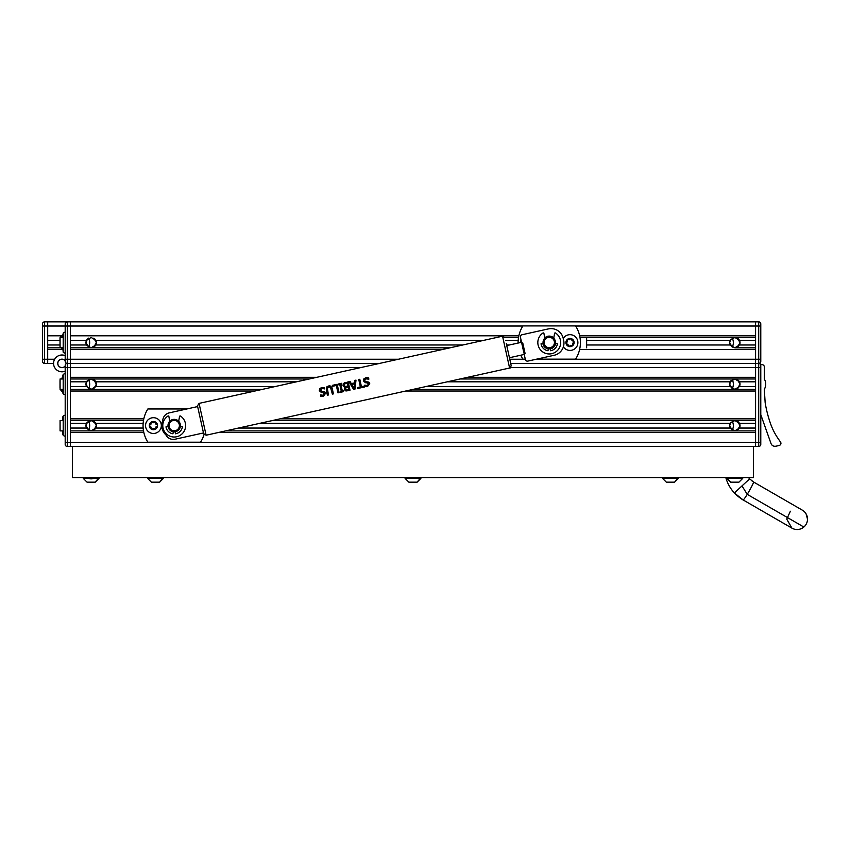 <?xml version="1.0" encoding="UTF-8"?>
<svg xmlns="http://www.w3.org/2000/svg" width="850" height="850" viewBox="0 0 850 850"><rect width="100%" height="100%" fill="white"/><g stroke="black" fill="none" stroke-linecap="round" stroke-linejoin="round"><path stroke-width="1.27" d="M65.195 332.254L64.855 332.254A2.072 2.072 0 0 0 63.197 333.094L62.773 337.45L60.074 337.45L60.074 347.831L47.696 347.831L62.773 347.831L63.197 352.187A2.072 2.072 0 0 0 64.855 353.026L65.195 353.026M60.307 337.45A8.309 8.309 0 0 1 62.773 334.815A8.309 8.309 0 0 0 60.307 337.45L62.773 337.45M62.773 349.488L47.696 349.488L47.696 363.407L44.572 363.407A2.072 2.072 0 0 1 42.5 361.324L42.5 323.956A2.072 2.072 0 0 1 44.572 321.874L47.696 321.874L47.696 335.793L61.604 335.793M579.604 349.488L755.586 349.488L755.586 359.252L760.782 359.252L760.782 361.324L760.782 323.956A2.072 2.072 0 0 0 758.71 321.874L755.586 321.874L755.586 326.028L755.586 321.874L70.391 321.874L70.391 326.028L67.278 326.028L67.278 359.252L65.195 359.252L65.195 361.324L65.195 323.956A2.072 2.072 0 0 1 67.278 321.874L47.696 321.874L47.696 363.407L53.571 363.407A8.404 8.404 0 0 0 65.195 371.174M66.226 363.683A4.261 4.261 0 0 0 66.236 363.407L66.13 363.407A4.154 4.154 0 0 0 66.119 363.056M65.195 360.783A4.154 4.154 0 0 0 57.821 363.407L57.726 363.407A4.261 4.261 0 0 0 65.195 366.191L65.195 366.191M586.628 340.287L730.203 340.287L729.64 342.646A5.196 5.196 0 0 1 730.203 340.287L734.825 337.45L579.976 337.45L734.793 337.45M734.825 337.45L755.586 337.45L734.857 337.45L739.447 340.287A5.196 5.196 0 0 1 740.021 342.646L737.471 338.172M737.609 338.257L738.586 339.065M738.692 339.171L739.404 340.191M755.586 340.287L739.447 340.287L740.021 342.646L737.471 347.108M730.968 339.171L730.246 340.202M738.48 346.322L740.021 342.646A5.196 5.196 0 0 1 739.447 344.994L734.825 347.831L755.586 347.831L734.793 347.831L730.203 344.994A5.196 5.196 0 0 1 729.64 342.646L732.179 347.108L729.64 342.646L731.17 338.959M70.391 340.287L86.53 340.287L85.956 342.646A5.196 5.196 0 0 1 86.53 340.287L91.152 337.45L95.774 340.287A5.196 5.196 0 0 1 96.348 342.646L93.797 338.172M93.936 338.257L94.913 339.065M95.019 339.171L95.731 340.191M484.033 340.287L95.774 340.287L96.348 342.646L93.797 347.108M87.295 339.171L86.573 340.202M94.807 346.322L96.348 342.646A5.196 5.196 0 0 1 95.774 344.994L91.152 347.831L449.958 347.831L91.12 347.831L86.53 344.994A5.196 5.196 0 0 1 85.956 342.646L88.506 347.108L85.956 342.646L87.497 338.959M91.12 347.831L70.391 347.831L91.12 347.831M518.521 337.45L504.921 337.45L518.521 337.45M536.191 359.252L755.586 359.252L755.586 363.407L755.586 326.028L755.586 335.793L579.657 335.793M442.457 349.488L70.391 349.488L70.391 377.315L316.816 377.315M65.195 323.956A2.072 2.072 0 0 1 67.278 321.874L70.391 321.874L70.391 335.793L518.84 335.793M218.184 432.544L755.586 432.544L755.586 442.308L755.586 363.407L510.701 363.407L755.586 363.407L755.586 377.315L467.585 377.315M65.195 444.38L65.195 365.479A2.072 2.072 0 0 1 67.278 363.407L379.631 363.407L70.391 363.407L70.391 446.462L67.278 446.462A2.072 2.072 0 0 1 65.195 444.38L65.195 442.308L65.195 444.38A2.072 2.072 0 0 0 67.278 446.462A2.072 2.072 0 0 1 65.195 444.38A2.072 2.072 0 0 0 67.278 446.462L67.278 442.308L70.391 442.308L70.391 446.462L67.278 446.462M447.291 381.809L730.203 381.809L729.64 384.168A5.196 5.196 0 0 1 730.203 381.809L734.825 378.973L739.447 381.809A5.196 5.196 0 0 1 740.021 384.168L737.471 379.706M737.609 379.78L738.586 380.598M738.692 380.704L739.404 381.724M755.586 381.809L739.447 381.809L740.021 384.168L737.471 388.631M730.968 380.694L730.246 381.724M755.586 389.364L734.825 389.364L730.203 386.527A5.196 5.196 0 0 1 729.64 384.168L732.179 388.631L729.64 384.168L731.17 380.481M259.76 423.342L730.203 423.342L729.64 425.691A5.196 5.196 0 0 1 730.203 423.342L734.825 420.506L739.447 423.342A5.196 5.196 0 0 1 740.021 425.691L737.471 421.228M737.609 421.313L738.586 422.121M738.692 422.227L739.404 423.247M755.586 423.342L739.447 423.342L740.021 425.691L737.471 430.164M730.968 422.227L730.246 423.257M755.586 430.886L734.825 430.886L730.203 428.049A5.196 5.196 0 0 1 729.64 425.691L732.179 430.164L729.64 425.691L731.17 422.014M70.391 381.809L86.53 381.809L85.956 384.168A5.196 5.196 0 0 1 86.53 381.809L91.152 378.973L95.774 381.809A5.196 5.196 0 0 1 96.348 384.168L93.797 379.706M93.936 379.78L94.913 380.598M95.019 380.704L95.731 381.724M96.018 382.373L96.348 384.168L93.797 388.631M87.295 380.694L86.573 381.724M262.438 389.364L91.152 389.364L86.53 386.527A5.196 5.196 0 0 1 85.956 384.168L88.506 388.631L85.956 384.168L87.497 380.481M70.391 423.342L86.53 423.342L85.956 425.691A5.196 5.196 0 0 1 86.53 423.342L91.152 420.506L95.774 423.342A5.196 5.196 0 0 1 96.348 425.691L93.797 421.228M93.936 421.313L94.913 422.121M95.019 422.227L95.731 423.247M143.14 423.342L95.774 423.342L96.348 425.691L93.797 430.164M87.295 422.227L86.573 423.257M143.512 430.886L91.152 430.886L86.53 428.049A5.196 5.196 0 0 1 85.956 425.691L88.506 430.164L85.956 425.691L87.497 422.014M738.48 387.855L740.021 384.168A5.196 5.196 0 0 1 739.447 386.527L734.825 389.364L413.206 389.364M755.586 378.973L460.084 378.973M309.315 378.973L70.391 378.973M755.586 420.506L272.563 420.506M143.48 420.506L70.391 420.506M94.807 429.377L96.348 425.691A5.196 5.196 0 0 1 95.774 428.049L91.152 430.886L70.391 430.886M738.48 429.377L740.021 425.691A5.196 5.196 0 0 1 739.447 428.049L734.825 430.886L225.686 430.886M94.807 387.855L96.348 384.168A5.196 5.196 0 0 1 95.774 386.527L91.152 389.364L70.391 389.364M405.705 391.021L755.586 391.021L755.586 418.848L280.064 418.848M760.782 444.38L760.782 442.308L760.782 444.38A2.072 2.072 0 0 1 758.71 446.462L755.586 446.462L755.586 442.308L755.586 446.462L70.391 446.462M143.852 432.544L70.391 432.544L70.391 442.308L758.71 442.308L758.71 367.561L510.499 367.561M254.936 391.021L70.391 391.021L70.391 418.848L143.799 418.848M65.195 360.623A4.261 4.261 0 0 0 57.726 363.407M65.195 355.64A8.404 8.404 0 0 0 53.571 363.407A8.404 8.404 0 0 1 65.195 355.64M57.821 363.407A4.154 4.154 0 0 0 65.195 366.031M60.01 346.237A8.309 8.309 0 0 0 60.074 346.375A8.309 8.309 0 0 1 60.01 346.237L60.01 338.013A8.309 8.309 0 0 1 60.074 337.864L60.074 337.45M61.041 347.831A8.309 8.309 0 0 0 62.773 349.424A8.309 8.309 0 0 1 61.041 347.831L60.074 347.831L60.074 346.375M60.01 387.09L60.01 383.764M60.01 380.641L60.01 380.577A8.309 8.309 0 0 1 60.074 380.439A8.309 8.309 0 0 0 60.01 380.577L60.01 388.004M61.041 378.973A8.309 8.309 0 0 1 62.773 377.389A8.309 8.309 0 0 0 61.041 378.973M60.307 389.364A8.309 8.309 0 0 0 62.773 391.988L62.773 392.477A2.072 2.072 0 0 0 63.197 393.72L62.773 392.477L63.197 393.72A2.072 2.072 0 0 0 64.855 394.549L64.855 394.549M60.01 382.234L60.01 381.363M725.815 477.604A37.379 37.379 0 0 0 734.379 492.957A37.379 37.379 0 0 1 725.815 477.604M748.574 477.604A16.607 16.607 0 0 0 749.626 478.858L734.379 492.957C736.525 495.539 742.964 500.119 743.134 499.949L734.379 492.957M749.626 478.858L753.514 481.971L802.304 510.138A10.381 10.381 0 0 1 803.856 527.032A10.381 10.381 0 0 1 791.924 528.126L786.739 519.127L790.383 511.233M741.997 485.913L747.235 494.339A10.381 0.797 120 0 0 753.514 481.971L802.304 510.138A10.381 10.381 0 0 1 807.5 519.127L806.129 513.974L807.5 519.127A10.381 10.381 0 0 1 803.856 527.032L747.235 494.339A10.381 0.797 120 0 1 743.134 499.949L791.924 528.126M760.782 414.651L771.003 443.519A4.154 4.154 0 0 0 775.508 446.25A20.761 20.761 0 0 0 777.92 445.751L779.407 445.358A2.072 2.072 0 0 0 780.576 442.17L778.133 438.611A63.325 63.325 0 0 1 770.621 423.884L770.61 423.842A124.578 124.578 0 0 1 765.17 402.815L764.309 389.364A10.381 10.381 0 0 0 764.309 378.973L764.309 366.924A2.284 2.284 0 0 0 762.025 364.639A2.284 2.284 0 0 1 759.857 363.056M162.754 420.686A12.463 12.463 0 0 0 165.899 434.881M179.393 425.595A5.196 5.196 0 0 0 174.208 420.399A5.196 5.196 0 0 0 169.012 425.595A5.196 5.196 0 0 0 174.208 430.78A5.196 5.196 0 0 0 179.393 425.595M180.434 425.595A6.226 6.226 0 0 0 174.208 419.358A6.226 6.226 0 0 0 167.981 425.595A6.226 6.226 0 0 0 174.208 431.821A6.226 6.226 0 0 0 180.434 425.595M186.798 408.978L147.857 408.978A31.142 31.142 0 0 0 147.857 442.202L200.558 442.202A31.142 31.142 0 0 0 204.053 434.499M554.444 342.539A5.196 5.196 0 0 0 549.249 337.344A5.196 5.196 0 0 0 544.053 342.539A5.196 5.196 0 0 0 549.249 347.724A5.196 5.196 0 0 0 554.444 342.539M555.475 342.539A6.226 6.226 0 0 0 549.249 336.303A6.226 6.226 0 0 0 543.023 342.539A6.226 6.226 0 0 0 549.249 348.766A6.226 6.226 0 0 0 555.475 342.539M536.658 359.146L575.599 359.146A31.142 31.142 0 0 0 575.599 325.922L522.899 325.922A31.142 31.142 0 0 0 518.107 343.049M520.806 355.215A31.142 31.142 0 0 0 522.899 359.146L525.279 359.146M506.303 343.538L511.169 365.532C510.542 367.752 510.021 368.581 509.596 368.018L502.541 336.186L505.017 337.769M509.596 368.018L206.114 435.221L199.059 403.389L197.487 405.864L203.639 433.638L203.479 432.937L175.1 439.216A8.309 8.309 0 0 1 165.197 432.905L165.102 432.48M323.723 392.679L321.396 392.487L319.303 390.713L319.653 388.748L321.629 387.504L324.477 387.547L324.785 388.918L321.938 388.439L320.429 390.267L321.693 391.361L325.104 392.169L325.635 393.284L323.425 396.312L320.875 396.302L320.578 394.953L323.127 395.377L324.509 393.667L319.303 390.713L319.653 388.748L321.629 387.504L324.477 387.547M326.644 391.829L326.464 387.239L328.514 385.985L330.905 386.261L332.265 388.641L333.423 393.879L332.371 394.113L330.469 387.271L328.727 386.931L327.293 387.972L328.451 394.974L327.399 395.207L326.644 391.829M337.216 389.491L336.334 385.464L332.52 386.314L332.318 385.358L337.174 384.285L339.022 392.636L337.971 392.87L337.216 389.491M340.712 388.716L339.798 384.593L338.736 384.827L338.555 383.977L341.721 383.276L341.913 384.126L340.85 384.359L342.327 391.021L343.389 390.788L343.57 391.627L340.404 392.328L340.212 391.489L341.275 391.255L340.712 388.716M344.717 387.834L345.1 387.398L343.028 385.677L343.485 383.594L348.171 381.852L350.019 390.203L345.525 390.841L344.324 389.491L344.717 387.834M351.709 386.283L348.914 381.682L350.03 381.438L351.305 383.594L354.631 382.861L354.875 380.364L355.991 380.12L354.992 389.098L353.611 389.406L351.709 386.283M359.848 384.476L358.743 379.504L359.805 379.27L361.441 386.676L364.406 386.017L364.608 386.973L357.638 388.514L357.425 387.568L360.379 386.909L359.848 384.476M367.806 382.914L365.489 382.723L363.386 380.949L363.736 378.983L365.723 377.74L368.571 377.783L368.868 379.153L366.021 378.675L364.512 380.502L365.776 381.597L369.197 382.415L369.729 383.52L367.508 386.548L364.958 386.538L364.661 385.188L367.211 385.613L368.592 383.902L363.386 380.949L363.736 378.983L365.723 377.74L368.571 377.783M200.558 419.751L197.646 406.576L169.256 412.866A8.309 8.309 0 0 0 162.945 422.769L163.041 423.194M368.794 379.164L365.457 378.845M364.639 379.525L364.512 380.502L365.776 381.597L368.858 382.107L369.729 383.52M365.776 381.597L368.858 382.107M366.223 386.697L365.585 386.654M364.746 385.167L367.508 385.539M368.539 384.668L367.253 382.797M354.524 383.881L351.836 384.476L354.078 388.237L354.524 383.881L351.836 384.476M343.028 385.677L343.485 383.594L344.516 382.787M347.799 390.692L346.672 390.904M346.088 390.936L344.324 389.491L345.111 387.441M344.728 383.849L346.396 383.244L344.537 384.019L344.186 385.369L345.164 386.506L348.001 386.102L347.321 383.031L344.537 384.019L344.303 385.751M344.186 385.369L345.164 386.506L346.704 386.389L344.792 386.357M348.213 387.047L345.684 387.897L345.451 389.077L346.078 389.853L348.755 389.481L348.213 387.047L345.684 387.897L345.451 389.077L346.269 389.895M346.078 389.853L347.671 389.725L346.078 389.853L345.684 387.897L345.451 389.077M326.464 387.239L327.356 386.399M329.131 385.879L329.736 385.879M330.353 386.006L330.905 386.261M331.819 387.303L332.084 387.951M330.289 387.122L331.043 388.248M330.469 387.271L328.281 387.069M329.46 386.856L327.176 388.397M324.711 388.928L324.062 388.62M323.361 388.429L322.649 388.365M322.299 388.376L321.289 388.641M320.418 389.629L321.693 391.361L324.764 391.871L325.635 393.284M321.693 391.361L324.764 391.871M322.139 396.461L321.502 396.419M320.652 394.931L323.425 395.303M324.445 394.432L323.17 392.562M553.775 337.96A6.439 6.439 0 0 0 544.722 337.96M542.874 343.432A6.439 6.439 0 0 0 548.356 348.914M525.077 353.419L523.898 352.909L521.889 343.836L522.739 342.879L525.077 353.419L524.057 353.642L525.364 359.518A2.072 2.072 0 0 0 527.839 361.101L554.189 355.268A12.463 12.463 0 0 0 563.667 340.404L563.221 338.385A12.463 12.463 0 0 0 548.356 328.908L522.006 334.751A2.072 2.072 0 0 0 520.423 337.227L521.73 343.103L522.739 342.879M550.141 348.914A6.439 6.439 0 0 0 555.624 343.432M586.628 337.45L586.628 347.831M169.724 421.26L168.884 416.468A0.627 0.627 0 0 0 167.928 416.054A11.422 11.422 0 0 0 174.208 437.017A11.422 11.422 0 0 0 180.487 416.054A0.627 0.627 0 0 0 179.531 416.468L178.691 421.26M173.336 431.757L172.943 433.797A8.309 8.309 0 0 1 165.994 426.849L168.034 426.456M180.37 426.456L182.421 426.849A8.309 8.309 0 0 1 175.472 433.797L175.079 431.757M544.765 338.215L543.926 333.413A0.627 0.627 0 0 0 542.969 332.998A11.422 11.422 0 0 0 549.249 353.961A11.422 11.422 0 0 0 555.528 332.998A0.627 0.627 0 0 0 554.572 333.413L553.732 338.215M548.378 348.702L547.984 350.742A8.309 8.309 0 0 1 541.036 343.793L543.076 343.4M555.422 343.4L557.462 343.793A8.309 8.309 0 0 1 550.513 350.742L550.12 348.702M760.782 365.479L760.782 367.561L760.782 365.479A2.072 2.072 0 0 0 758.71 363.407A2.072 2.072 0 0 1 760.782 365.479M760.782 361.324A2.072 2.072 0 0 1 758.71 363.407L755.586 363.407L758.71 363.407L758.71 367.561L760.782 367.561L760.782 442.308L758.71 442.308L758.71 446.462M67.278 321.874L67.278 326.028L44.572 326.028L44.572 321.874A2.072 2.072 0 0 0 42.5 323.956A2.072 2.072 0 0 1 44.572 321.874A2.072 2.072 0 0 0 42.5 323.956M522.835 326.028L70.391 326.028L70.391 363.407L67.278 363.407A2.072 2.072 0 0 1 65.195 361.324A2.072 2.072 0 0 0 67.278 363.407L67.278 359.252L398.384 359.252M758.71 363.407L758.71 321.874A2.072 2.072 0 0 1 760.782 323.956M732.254 338.13A9.86 9.86 0 0 1 732.254 347.151M64.855 373.788L64.855 373.788A2.072 2.072 0 0 0 62.773 375.859L62.773 377.389M62.773 375.859L62.773 378.973L60.074 378.973L60.074 389.364L62.773 389.364L62.773 392.477M62.773 347.831L60.074 347.831M88.581 338.13A9.86 9.86 0 0 1 88.581 347.151M732.254 379.663A9.86 9.86 0 0 1 732.254 388.673M732.254 421.186A9.86 9.86 0 0 1 732.254 430.206M64.855 415.31L64.855 415.31A2.072 2.072 0 0 0 62.773 417.392L62.773 420.506L60.074 420.506L60.074 430.886L62.773 430.886L62.773 433.999A2.072 2.072 0 0 0 63.197 435.243L62.773 433.999L63.197 435.243A2.072 2.072 0 0 0 64.855 436.082L64.855 436.082M62.773 417.392L62.773 420.506M88.581 379.663A9.86 9.86 0 0 1 88.581 388.673M62.773 430.886L62.773 433.999M88.581 421.186A9.86 9.86 0 0 1 88.581 430.206M568.778 339.713A1.19 1.19 0 0 1 568.395 339.511A0.861 0.861 0 0 0 567.141 340.669A1.19 1.19 0 0 1 566.589 342.433A0.861 0.861 0 0 0 566.961 344.091A1.19 1.19 0 0 1 568.204 345.451A0.861 0.861 0 0 0 569.84 345.961A1.19 1.19 0 0 1 571.636 345.557A0.861 0.861 0 0 0 572.889 344.399A1.19 1.19 0 0 1 573.442 342.646A0.861 0.861 0 0 0 573.07 340.978A1.19 1.19 0 0 1 571.816 339.618A0.861 0.861 0 0 0 570.191 339.118A1.19 1.19 0 0 1 568.778 339.713M571.242 338.608A4.112 4.112 0 0 1 573.941 343.761A4.112 4.112 0 0 1 568.788 346.46A4.112 4.112 0 0 1 566.089 341.307A4.112 4.112 0 0 1 571.242 338.608M563.242 338.491A7.894 7.894 0 0 1 577.543 344.898A7.894 7.894 0 0 1 563.391 346.821M520.593 342.507A7.894 7.894 0 0 1 521.029 339.957M152.734 422.599A1.19 1.19 0 0 1 152.394 422.333A0.861 0.861 0 0 0 150.949 423.236A1.19 1.19 0 0 1 150.089 424.873A0.861 0.861 0 0 0 150.163 426.572A1.19 1.19 0 0 1 151.141 428.134A0.861 0.861 0 0 0 152.66 428.931A1.19 1.19 0 0 1 154.498 428.857A0.861 0.861 0 0 0 155.943 427.943A1.19 1.19 0 0 1 156.793 426.307A0.861 0.861 0 0 0 156.729 424.607A1.19 1.19 0 0 1 155.741 423.045A0.861 0.861 0 0 0 154.232 422.259A1.19 1.19 0 0 1 152.734 422.599M155.359 421.951A4.112 4.112 0 0 1 157.08 427.507A4.112 4.112 0 0 1 151.534 429.229A4.112 4.112 0 0 1 149.802 423.683A4.112 4.112 0 0 1 155.359 421.951M157.112 418.604A7.894 7.894 0 0 1 160.427 429.261A7.894 7.894 0 0 1 149.781 432.576A7.894 7.894 0 0 1 146.455 421.919A7.894 7.894 0 0 1 157.112 418.604M72.463 446.462L72.463 477.604L753.514 477.604L753.514 446.462M408.882 482.173L405.099 478.391L408.882 482.173L417.106 482.173L420.877 477.604M405.099 477.604L405.099 478.391L420.877 478.391L417.106 482.173M666.347 482.173L662.564 478.391L666.347 482.173L674.571 482.173L678.353 477.604M662.564 477.604L662.564 478.391L678.353 478.391L674.571 482.173M151.406 482.173L147.634 478.391L151.406 482.173L159.63 482.173L158.833 482.173L159.63 482.173L163.413 477.604M147.634 477.604L147.634 478.391L163.413 478.391L159.63 482.173M95.2 482.173L99.046 477.604M87.104 482.173L95.264 482.173L99.046 478.391L93.681 478.391M87.04 482.173L83.257 478.391L87.04 482.173L83.257 478.391L88.623 478.391M730.777 482.173L738.873 482.173M730.713 482.173L726.941 478.391L742.719 478.391L742.719 477.604M60.01 340.287L47.696 340.287M60.01 344.994L47.696 344.994M62.911 359.252L61.041 359.252M54.666 359.252L44.572 359.252L44.572 326.028L42.5 326.028M755.586 344.994L739.447 344.994M730.203 344.994L586.628 344.994M509.331 344.994L506.621 344.994M462.751 344.994L95.774 344.994M518.181 340.287L505.58 340.287M760.782 326.028L575.662 326.028M86.53 344.994L70.391 344.994M525.3 359.252L509.777 359.252M755.586 386.527L739.447 386.527M730.203 428.049L238.478 428.049M143.161 428.049L95.774 428.049M730.203 386.527L425.999 386.527M275.23 386.527L95.774 386.527M296.512 381.809L95.774 381.809M86.53 428.049L70.391 428.049M360.878 367.561L67.278 367.561L67.278 442.308L65.195 442.308M86.53 386.527L70.391 386.527M755.586 428.049L739.447 428.049M67.278 363.407L67.278 367.561L65.195 367.561M42.5 359.252L44.572 359.252L44.572 363.407A2.072 2.072 0 0 1 42.5 361.324M63.197 333.094L63.197 352.187M63.197 374.616L63.197 393.72M63.197 416.149L63.197 435.243M753.514 481.971L751.464 480.547M199.059 403.389L502.541 336.186M206.114 435.221L203.639 433.638M524.237 354.45L509.447 357.733M521.549 342.295L506.749 345.567M60.074 378.973L60.074 389.364M60.074 420.506L60.074 430.886M83.257 478.391L83.257 477.604M95.264 482.173L99.046 478.391M738.937 482.173L742.719 478.391M726.941 478.391L726.941 477.604M87.104 477.604A7.204 7.204 0 0 0 95.2 477.604"/></g></svg>
